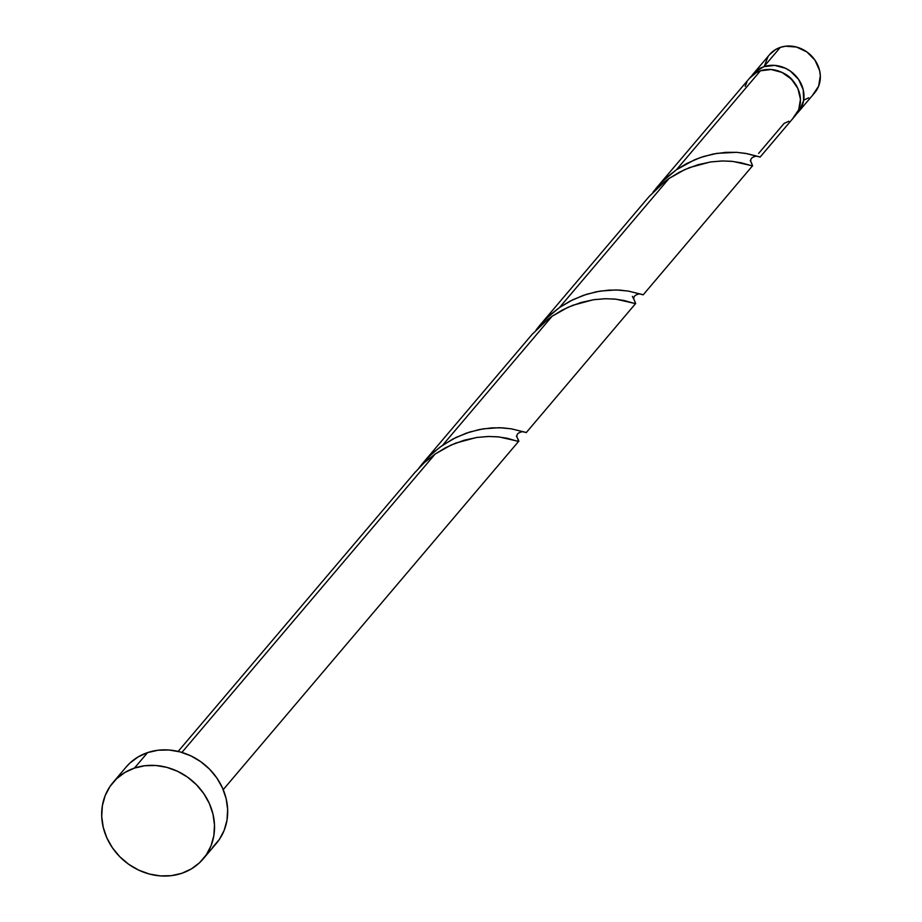 <?xml version="1.0" encoding="UTF-8"?>
<svg xmlns="http://www.w3.org/2000/svg" width="922" height="922" viewBox="0 0 922 922"><rect width="100%" height="100%" fill="white"/><g stroke="black" fill="none" stroke-linecap="round" stroke-linejoin="round"><path stroke-width="1.38" d="M753.239 73.864A29.55 26.254 40.3 0 0 751.603 76.03L755.037 71.962L763.946 66.672L780.3 47.391A29.55 26.254 -139.7 0 0 769.605 54.582L753.239 73.864A29.55 26.254 40.3 0 1 763.946 66.672L774.641 65.381L785.521 68.286L790.5 71.201L798.59 79.407L803.2 89.676L803.638 100.44L799.835 110.075L796.424 114.063A29.55 26.254 40.3 0 0 798.291 112.104L814.656 92.822A29.55 26.254 -139.7 0 0 814.091 58.939A29.55 26.254 -139.7 0 0 780.3 47.391L785.532 46.215L796.527 47.045L806.865 51.932L814.944 60.126L819.566 70.395L820.326 75.823L818.609 86.219L812.858 94.712M203.151 858.935L216.313 843.446A59.089 52.508 -139.7 0 0 215.183 775.69A59.089 52.508 -139.7 0 0 147.612 752.583L134.451 768.084L147.612 752.583A59.089 52.508 -139.7 0 0 126.199 766.966L113.049 782.455A59.089 52.508 40.3 0 1 134.451 768.084A59.089 52.508 40.3 0 1 202.033 791.18A59.089 52.508 40.3 0 1 203.151 858.935A59.089 52.508 40.3 0 1 181.749 873.318A59.089 52.508 40.3 0 1 114.167 850.211A59.089 52.508 40.3 0 1 113.049 782.455M634.82 301.194L635.477 303.707L624.229 300.526L614.571 299.039L604.982 298.728L593.272 299.765L572.712 305.309L562.259 310.092L552.094 316.269L442.618 445.245L552.094 316.269L547.795 319.404L532.259 334.202L422.76 463.224L433.167 452.633L442.618 445.245L456.044 437.431L469.805 431.992L483.186 428.845L499.286 427.693L511.237 428.811L526.324 432.487M418.761 468.249L422.76 463.224M518.579 440.267L518.821 441.373L518.049 441.408L507.307 438.284L497.638 436.798L488.049 436.486L476.351 437.524L455.791 443.067L445.338 447.85L435.161 454.027L181.911 752.41L435.161 454.027L424.258 462.717L414.531 472.928M516.412 436.118L517.184 437.604M788.852 121.243L784.08 123.421L758.61 153.432M656.602 187.708L652.995 192.214L662.157 181.68L676.46 169.729L686.809 163.459L700.144 157.627L713.282 153.997L725.614 152.361L736.551 152.326L745.644 153.398L760.12 157.074L794.787 116.23A29.55 26.254 -139.7 0 0 794.222 82.358A29.55 26.254 -139.7 0 0 760.431 70.798A29.55 26.254 -139.7 0 0 749.736 77.99L656.602 187.708L666.894 177.22L676.46 169.729L760.431 70.798L676.46 169.729L694.485 159.829L703.647 156.475L717.039 153.329L736.69 152.326L746.901 153.64L760.177 156.97M750.278 160.624L751.038 162.088M751.753 163.436L752.41 165.948L741.15 162.768L731.492 161.281L721.903 160.97L710.194 162.007L689.644 167.55L679.18 172.333L669.015 178.511L559.539 307.487L669.015 178.511L664.727 181.646L649.192 196.444L539.681 325.466L549.961 314.978L559.539 307.487L572.965 299.673L586.726 294.233L600.107 291.087L616.207 289.934L628.159 291.052L643.245 294.729M752.41 165.948L643.199 294.833L628.723 291.156L619.619 290.084L608.681 290.119L596.361 291.755L583.211 295.397L569.888 301.217L559.539 307.487L545.225 319.438L536.074 329.972L539.681 325.466M632.377 296.342L634.117 299.846M419.153 467.731L428.304 457.197L440.094 447.043L452.956 438.987L466.29 433.156L479.44 429.514L491.76 427.877L502.697 427.843L511.791 428.914L526.278 432.591L635.477 303.707M223.216 789.647L518.556 441.465M517.899 438.953L518.383 439.898M792.989 118.131L798.729 109.626L800.457 99.23L797.876 88.5L791.399 79.096L782.017 72.423L771.138 69.507L760.431 70.798L756.236 72.654L749.367 78.428M746.889 82.185L745.16 86.38M126.037 767.15L129.795 763.174L138.07 756.95L147.612 752.583L158.054 750.231L169.014 750.001L180.055 751.891L190.762 755.821L200.719 761.653L209.548 769.155L216.9 778.053L222.49 787.987L226.12 798.579L227.642 809.435L226.996 820.119L224.207 830.238L219.39 839.389L212.717 847.226M181.749 873.318L171.296 875.669L160.347 875.9L149.295 874.01L138.588 870.08L128.642 864.248L119.814 856.734L112.461 847.848L106.86 837.914L103.241 827.311L101.72 816.466L102.365 805.782L105.154 795.663L109.972 786.512L116.645 778.675L124.908 772.452L134.451 768.084L144.904 765.733L155.864 765.502L166.905 767.381L177.612 771.322L187.569 777.154L196.386 784.657L203.739 793.554L209.34 803.488L212.97 814.08L214.492 824.936L213.846 835.62L211.057 845.739L206.228 854.89L199.555 862.727L191.292 868.95L181.749 873.318M794.026 82.116L787.549 75.558L783.573 73.23M793.819 81.828A23.638 21.01 -139.7 0 0 783.838 73.357M808.721 97.824L803.949 100.014M764.257 66.234L768.061 56.611M769.524 54.675L775.529 49.581L780.3 47.391L763.946 66.672A29.55 26.254 40.3 0 1 797.737 78.22A29.55 26.254 40.3 0 1 798.291 112.104M435.161 454.027L450.858 445.142L464.192 440.22L477.077 437.42L488.902 436.475L499.148 436.959L518.775 441.408L517.277 437.766M552.094 316.269L567.779 307.383L581.114 302.462L593.999 299.662L605.835 298.716L616.069 299.201L635.696 303.649L634.198 300.007M669.015 178.511L684.7 169.625L698.035 164.704L710.931 161.903L722.756 160.958L733.002 161.442L752.629 165.891L751.13 162.249M415.303 472.018L178.153 751.407M517.046 437.339L517.219 437.673C516.078 434.573 517.864 432.568 522.578 431.669M633.967 299.569L634.14 299.915C632.999 296.815 634.797 294.81 639.511 293.911M750.9 161.811L751.061 162.157C749.932 159.057 751.718 157.051 756.432 156.152"/></g></svg>
